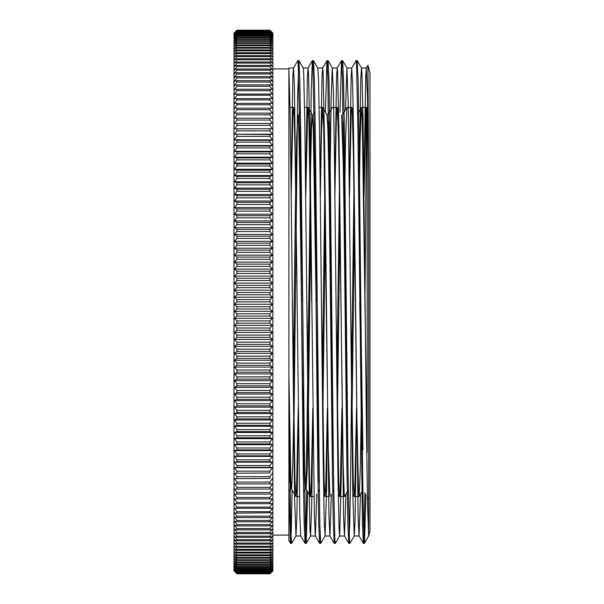 <?xml version="1.0" encoding="UTF-8"?>
<svg xmlns="http://www.w3.org/2000/svg" width="604" height="604" viewBox="0 0 604 604"><rect width="100%" height="100%" fill="white"/><g stroke="black" fill="none" stroke-linecap="round" stroke-linejoin="round"><path stroke-width="0.91" d="M368.606 536.299L369.988 531.15L369.988 72.85L367.942 65.217L366.303 68.01L365.707 76.738L363.918 184.998M367.549 98.86L367.504 106.893M365.956 494.419L364.484 543.389L368.682 535.861L368.682 177.463L367.949 65.232M306.681 490.048L305.896 529.693L305.111 543.396L300.747 535.975L299.841 516.752L294.405 85.617L293.499 67.98L288.886 67.988L288.886 540.588L288.886 68.901L272.865 68.901M364.038 195.923L366.039 109.12L366.386 107.497L367.179 120.03L366.779 108.169L367.693 106.568M367.179 120.03L367.179 452.585A261.902 97.984 73.9 0 1 366.749 452.298M365.02 291.128L366.658 109.233M364.914 492.615L363.767 540.127L363.344 543.351L362.438 523.668L357.908 130.615L356.549 65.209L356.096 60.589L351.732 68.01L351.135 76.799L349.346 184.983M352.457 302.023L350.637 472.706L349.724 525.012L348.78 543.358L347.874 523.759L346.968 470.697L342.438 78.784L341.487 60.642L339.984 112.155M337.885 301.977L337.047 387.474M334.782 537.024L334.208 543.381L333.302 523.759L332.396 470.682L327.866 78.799L326.923 60.649L325.42 112.148M323.321 301.97L322.476 387.474M320.211 537.009L319.637 543.381L318.731 523.63L317.825 470.508L314.201 130.585L312.842 65.172L312.359 60.642L311.241 89.581L307.912 387.474M305.065 543.366L304.159 523.577L303.253 470.448L299.637 130.57L298.278 65.187L297.825 60.589L293.461 68.01L292.864 76.716L291.075 184.99M294.178 302.03L293.34 387.474M292.109 490.048L291.324 529.678L290.501 543.351L288.886 484.74M368.682 177.463L367.511 97.161L366.303 68.01M360.467 494.193L359.063 535.99L358.112 516.843L353.589 135.84L352.683 85.602L351.732 68.01M345.903 494.185L344.491 536.005L343.548 516.926L339.018 135.862L337.659 72.45L337.168 68.033L336.571 76.799L334.782 184.99M331.332 494.163L329.92 536.02M334.208 543.381L329.882 535.99L328.976 516.926L324.454 135.855L323.095 72.427L322.596 68.041L322 76.746L320.211 185.005M316.76 494.178L315.356 536.027M319.637 543.381L315.311 535.99L314.412 516.805L309.882 135.809L308.523 72.42L308.032 68.033L307.436 76.708L305.639 185.005M364.484 543.389L363.548 525.223L362.642 473.415L359.018 133.522L358.112 80.407L357.206 60.649L356.632 66.984M354.367 216.526L353.521 301.97M345.511 109.815L346.923 67.98L348.214 103.314L352.774 492.909L354.238 535.975L349.882 543.396L349.429 538.821L348.07 473.423L344.446 133.529L343.54 80.4L342.634 60.619L342.06 66.984M339.795 216.526L338.957 302.023M329.671 207.617L331.098 101.306L332.238 68.244L333.378 90.638L334.518 163.171L337.946 476.428L339.086 529.444L339.674 535.959L335.311 543.381L334.858 538.821L333.499 473.37L329.875 133.318L328.969 80.241L328.063 60.619L327.496 66.976M325.224 216.526L324.386 302.03M313.499 60.642L317.817 68.033L318.55 80.657L319.69 142.816L323.11 457.719L324.25 521.781L325.111 535.967L320.747 543.396L319.841 525.223L315.311 133.318L314.405 80.257L313.499 60.642L312.925 66.969M310.75 207.61L309.822 301.977M307.723 491.83L306.213 543.389L305.269 525.223L300.739 133.469L299.833 80.377L298.935 60.649L297.621 96.157L293.793 443.683M288.886 69.271L290.026 108.418L291.173 193.507L294.593 498.164L295.968 535.982L291.611 543.411L290.932 533.083L288.886 395.552M367.179 452.585L362.204 116.564L361.441 107.474L360.173 137.984L358.904 216.526M356.511 408.07L354.782 490.584L354.155 496.496L353.257 480.603L350.562 302M351.777 107.452L346.87 107.497L345.601 138.059L344.333 216.519M341.94 408.077L340.211 490.561L339.591 496.518L338.693 480.656L335.99 302.053M332.351 107.467L328.531 113.952M330.373 173.937L329.761 216.526M327.376 408.085L325.647 490.561L325.02 496.518L324.122 480.527L321.426 302.008M315.59 188.267L315.197 216.526M312.804 408.085L311.075 490.584L310.448 496.496L309.55 480.527L306.855 301.947M301.237 173.96L300.626 216.519M298.233 408.077L296.504 490.576L295.885 496.496L294.986 480.625L292.291 302M291.196 195.923L292.819 115.779L293.499 107.467L293.967 111.295L295.107 152.306L297.145 302.038M302.763 430.048L303.374 387.474M305.767 195.923L307.693 110.011L308.115 107.504L308.84 117.976L311.709 301.985M317.545 415.733L317.946 387.474M320.331 195.923L321.419 133.65L322.566 107.535L323.706 127.806L328.289 450.025L329.92 496.533M332.117 415.733L332.51 387.474M334.903 195.915L336.292 122.34L336.753 111.227L337.206 107.452L337.44 108.395L338.58 140.634L339.727 211.37L343.155 465.261L344.303 495.914L344.537 496.511L348.312 490.063M346.688 415.741L347.081 387.474M349.474 195.923L351.166 114.118L351.777 107.467L352.313 112.586L353.453 156.232L356.889 417.153L358.542 491.754L359.176 496.329L360.316 468.606L361.645 387.481M362.913 449.625L357.779 121.366M354.488 226.236L352.011 415.733M346.243 302L343.208 121.351M339.924 226.228L337.281 425.571M331.672 302.038L328.644 121.336M325.352 226.236L322.717 425.578M317.1 302L314.072 121.366M310.788 226.243L308.478 404.091L307.33 466.514L306.175 489.142M302.536 301.962L300.716 169.656L299.803 129.082L298.844 114.873L300.437 112.148M296.307 219.494L293.959 400.958L292.781 465.624L291.611 489.149M295.885 496.496L291.558 489.104L290.894 480.331L288.886 374.518M362.77 482.641L359.742 302.038M353.967 188.267L351.49 377.757M348.198 482.634L343.238 163.269L341.577 114.881M339.403 188.259L336.828 384.499M333.635 482.656L328.667 163.118L327.836 128.018L326.96 114.828L328.032 114.843M324.831 188.259L322.257 384.499M319.063 482.656L313.265 128.018L312.442 114.896L308.115 107.504M312.389 114.851L311.49 128.916L310.584 168.961L306.968 432.215L306.062 473.559L305.111 489.172L304.205 475.106L303.299 435.046L299.682 171.846L298.776 130.502L297.878 114.896M297.825 114.858L296.67 137.486L295.522 199.909L293.212 377.757M291.075 484.212L290.584 489.112L288.999 491.837M289.928 482.641L288.886 443.683M295.968 535.982L296.874 516.888L298.361 419.002M298.935 60.649L303.253 68.041L303.721 73.499L304.861 124.484L308.282 437.024L309.958 529.731L310.562 535.937L311.702 505.065L312.925 419.017M325.111 535.967L326.538 490.652L327.496 419.01M339.674 535.959L341.366 473.83L342.06 418.995M354.238 535.975L355.054 520.421L356.632 418.995M358.806 207.625L360.762 79.434L361.486 68.003L361.902 71.657L363.042 118.527L366.462 429.278L367.602 506.952L368.682 535.861M272.374 32.79L269.95 30.457L236.927 30.457L234.495 32.79L236.927 30.291L269.95 30.291L272.374 32.79M272.374 33.643L269.95 31.446L236.927 31.446L234.495 33.643L236.927 31.03L269.95 31.03L272.374 33.643M272.374 35.236L269.95 33.182L236.927 33.182L234.495 35.236L236.927 32.51L269.95 32.51L272.374 35.236M272.374 37.561L269.95 35.651L236.927 35.651L234.495 37.561L236.927 34.73L269.95 34.73L272.374 37.561M272.374 40.611L269.95 38.845L236.927 38.845L234.495 40.611L236.927 37.675L269.95 37.675L272.374 40.611M272.374 44.371L269.95 42.763L236.927 42.763L234.495 44.371L236.927 41.351L269.95 41.351L272.374 44.371M272.374 48.841L269.95 47.399L236.927 47.399L234.495 48.841L236.927 45.745L269.95 45.745L272.374 48.841M272.374 54.005L269.95 52.722L236.927 52.722L234.495 54.005L236.927 50.834L269.95 50.834L272.374 54.005M272.374 59.849L269.95 58.739L236.927 58.739L234.495 59.849L236.927 56.617L269.95 56.617L272.374 59.849M272.374 66.357L269.95 65.413L236.927 65.413L234.495 66.357L236.927 63.073L269.95 63.073L272.374 66.357M272.374 73.514L269.95 72.744L236.927 72.744L234.495 73.514L236.927 70.185L269.95 70.185L272.374 73.514M272.374 81.291L269.95 80.694L236.927 80.694L234.495 81.291L236.927 77.924L269.95 77.924L272.374 81.291M272.374 89.679L269.95 89.256L236.927 89.256L234.495 89.679L236.927 86.281L269.95 86.281L272.374 89.679M272.374 98.641L234.495 98.641L236.927 95.236L269.95 95.236L272.374 98.641M272.374 108.169L234.495 108.169L236.927 104.749L269.95 104.749L272.374 108.169M272.374 118.225L234.495 118.225L272.374 118.225L269.95 114.805L236.927 114.805L234.495 118.225M272.374 128.78L234.495 128.78L272.374 128.78L269.95 125.375L236.927 125.375L234.495 128.78M272.374 139.818L269.95 140.294L236.927 140.294L234.495 139.818L272.374 139.818L269.95 136.428L236.927 136.428L234.495 139.818M272.374 151.294L269.95 151.944L236.927 151.944L234.495 151.294L272.374 151.294L269.95 147.935L236.927 147.935L234.495 151.294M272.374 163.186L269.95 164.009L236.927 164.009L234.495 163.186L272.374 163.186L269.95 159.871L236.927 159.871L234.495 163.186M272.374 175.454L269.95 176.459L236.927 176.459L234.495 175.454L272.374 175.454L269.95 172.185L236.927 172.185L234.495 175.454M272.374 188.078L269.95 189.248L236.927 189.248L234.495 188.078L272.374 188.078L269.95 184.862L236.927 184.862L234.495 188.078M272.374 201.011L269.95 202.34L236.927 202.34L234.495 201.011L272.374 201.011L269.95 197.863L236.927 197.863L234.495 201.011M272.374 214.216L269.95 215.711L236.927 215.711L234.495 214.216L272.374 214.216L269.95 211.143L236.927 211.143L234.495 214.216M272.374 227.663L269.95 229.324L236.927 229.324L234.495 227.663L272.374 227.663L269.95 224.673L236.927 224.673L234.495 227.663M272.374 241.313L269.95 243.125L236.927 243.125L234.495 241.313L272.374 241.313L269.95 238.414L236.927 238.414L234.495 241.313M272.374 255.137L269.95 257.093L236.927 257.093L234.495 255.137L272.374 255.137L269.95 252.336L236.927 252.336L234.495 255.137M272.374 269.082L269.95 271.188L236.927 271.188L234.495 269.082L272.374 269.082L269.95 266.387L236.927 266.387L234.495 269.082M272.374 283.117L269.95 285.36L236.927 285.36L234.495 283.117L272.374 283.117L269.95 280.535L236.927 280.535L234.495 283.117M272.374 297.206L269.95 299.584L236.927 299.584L234.495 297.206L272.374 297.206L269.95 294.752L236.927 294.752L234.495 297.206M272.374 311.309L269.95 313.808L236.927 313.808L234.495 311.309L272.374 311.309L269.95 308.976L236.927 308.976L234.495 311.309M272.374 325.39L269.95 328.002L236.927 328.002L234.495 325.39L272.374 325.39L269.95 323.193L236.927 323.193L234.495 325.39M272.374 339.403L269.95 342.128L236.927 342.128L234.495 339.403L272.374 339.403L269.95 337.342L236.927 337.342L234.495 339.403M272.374 353.31L269.95 356.141L236.927 356.141L234.495 353.31L272.374 353.31L269.95 351.4L236.927 351.4L234.495 353.31M272.374 367.081L269.95 370.01L236.927 370.01L234.495 367.081L272.374 367.081L269.95 365.314L236.927 365.314L234.495 367.081M272.374 380.671L269.95 383.691L236.927 383.691L234.495 380.671L272.374 380.671L269.95 379.063L236.927 379.063L234.495 380.671M272.374 394.05L269.95 397.145L236.927 397.145L234.495 394.05L272.374 394.05L269.95 392.6L236.927 392.6L234.495 394.05M272.374 407.171L269.95 410.335L236.927 410.335L234.495 407.171L272.374 407.171L269.95 405.888L236.927 405.888L234.495 407.171M272.374 420.006L269.95 423.238L236.927 423.238L234.495 420.006L272.374 420.006L269.95 418.889L236.927 418.889L234.495 420.006M272.374 432.517L269.95 435.801L236.927 435.801L234.495 432.517L272.374 432.517L269.95 431.573L236.927 431.573L234.495 432.517M272.374 444.672L269.95 448.002L236.927 448.002L234.495 444.672L272.374 444.672L269.95 443.902L236.927 443.902L234.495 444.672M272.374 456.435L269.95 459.795L236.927 459.795L234.495 456.435L272.374 456.435L269.95 455.839L236.927 455.839L234.495 456.435M272.374 467.768L269.95 471.165L236.927 471.165L234.495 467.768L272.374 467.768L269.95 467.353L236.927 467.353L234.495 467.768M272.374 478.655L269.95 482.067L236.927 482.067L234.495 478.655L269.95 478.413L234.495 478.655M272.374 489.059L269.95 492.471L236.927 492.471L234.495 489.059L272.374 489.059L234.495 489.059M272.374 498.942L269.95 502.362L236.927 502.362L234.495 498.942L272.374 498.942M272.374 508.296L269.95 511.701L236.927 511.701L234.495 508.296L272.374 508.296M272.374 517.077L269.95 520.459L236.927 520.459L234.495 517.077L236.927 517.553L269.95 517.553L272.374 517.077M272.374 525.269L269.95 528.628L236.927 528.628L234.495 525.269L236.927 525.918L269.95 525.918L272.374 525.269M272.374 532.849L269.95 536.171L236.927 536.171L234.495 532.849L236.927 533.679L269.95 533.679L272.374 532.849M272.374 539.802L269.95 543.072L236.927 543.072L234.495 539.802L236.927 540.799L269.95 540.799L272.374 539.802M272.374 546.099L269.95 549.308L236.927 549.308L234.495 546.099L236.927 547.262L269.95 547.262L272.374 546.099M272.374 551.724L269.95 554.872L236.927 554.872L234.495 551.724L236.927 553.06L269.95 553.06L272.374 551.724M272.374 556.669L269.95 559.742L236.927 559.742L234.495 556.669L236.927 558.164L269.95 558.164L272.374 556.669M272.374 560.912L269.95 563.902L236.927 563.902L234.495 560.912L236.927 562.566L269.95 562.566L272.374 560.912M272.374 564.446L269.95 567.345L236.927 567.345L234.495 564.446L236.927 566.258L269.95 566.258L272.374 564.446M272.374 567.262L269.95 570.063L236.927 570.063L234.495 567.262L236.927 569.225L269.95 569.225L272.374 567.262M272.374 569.353L269.95 572.048L236.927 572.048L234.495 569.353L236.927 571.459L269.95 571.459L272.374 569.353M272.374 570.712L269.95 573.287L236.927 573.287L234.495 570.712L236.927 572.954L269.95 572.954L272.374 570.712M272.374 571.331L269.95 573.792L236.927 573.792L234.495 571.331L236.927 573.702L269.95 573.702L272.374 571.331M236.927 30.2L234.012 33.114L234.012 570.886L236.927 573.8L269.95 573.8L272.865 570.886L272.865 33.114L269.95 30.2L272.374 32.639L269.95 30.238L236.927 30.238L234.495 32.639L236.927 30.2L269.95 30.2M272.374 571.112L269.95 573.634L236.927 573.634L234.495 571.112L236.927 573.423L269.95 573.423L272.374 571.112M272.374 570.123L269.95 572.758L236.927 572.758L234.495 570.123L236.927 572.298L269.95 572.298L272.374 570.123M272.374 568.402L269.95 571.15L236.927 571.15L234.495 568.402L236.927 570.433L269.95 570.433L272.374 568.402M272.374 565.948L269.95 568.794L236.927 568.794L234.495 565.948L236.927 567.836L269.95 567.836L272.374 565.948M272.374 562.769L269.95 565.714L236.927 565.714L234.495 562.769L236.927 564.506L269.95 564.506L272.374 562.769M272.374 558.881L269.95 561.909L236.927 561.909L234.495 558.881L236.927 560.452L269.95 560.452L272.374 558.881M272.374 554.283L269.95 557.394L236.927 557.394L234.495 554.283L236.927 555.695L269.95 555.695L272.374 554.283M272.374 548.991L269.95 552.177L236.927 552.177L234.495 548.991L236.927 550.244L269.95 550.244L272.374 548.991M272.374 543.034L269.95 546.273L236.927 546.273L234.495 543.034L236.927 544.113L269.95 544.113L272.374 543.034M272.374 536.405L269.95 539.697L236.927 539.697L234.495 536.405L236.927 537.318L269.95 537.318L272.374 536.405M272.374 529.134L269.95 532.479L236.927 532.479L234.495 529.134L236.927 529.874L269.95 529.874L272.374 529.134M272.374 521.244L269.95 524.619L236.927 524.619L234.495 521.244L236.927 521.811L269.95 521.811L272.374 521.244M272.374 512.758L269.95 516.156L236.927 516.156L234.495 512.758L236.927 513.143L272.374 512.758M272.374 503.691L269.95 507.103L236.927 507.103L234.495 503.691L272.374 503.691M272.374 494.064L269.95 497.485L236.927 497.485L234.495 494.064L272.374 494.064M272.374 483.917L269.95 487.337L236.927 487.337L234.495 483.917L272.374 483.917L234.495 483.917M272.374 473.272L269.95 476.677L236.927 476.677L234.495 473.272L269.95 472.94L234.495 473.272M272.374 462.158L269.95 465.541L236.927 465.541L234.495 462.158L272.374 462.158L269.95 461.652L236.927 461.652L234.495 462.158M272.374 450.599L269.95 453.951L236.927 453.951L234.495 450.599L272.374 450.599L269.95 449.92L236.927 449.92L234.495 450.599M272.374 438.64L269.95 441.947L236.927 441.947L234.495 438.64L272.374 438.64L269.95 437.779L236.927 437.779L234.495 438.64M272.374 426.303L269.95 429.565L236.927 429.565L234.495 426.303L272.374 426.303L269.95 425.276L236.927 425.276L234.495 426.303M272.374 413.627L269.95 416.828L236.927 416.828L234.495 413.627L272.374 413.627L269.95 412.426L236.927 412.426L234.495 413.627M272.374 400.641L269.95 403.774L236.927 403.774L234.495 400.641L272.374 400.641L269.95 399.274L236.927 399.274L234.495 400.641M272.374 387.391L269.95 390.448L236.927 390.448L234.495 387.391L272.374 387.391L269.95 385.858L236.927 385.858L234.495 387.391M272.374 373.899L269.95 376.873L236.927 376.873L234.495 373.899L272.374 373.899L269.95 372.215L236.927 372.215L234.495 373.899M272.374 360.218L269.95 363.095L236.927 363.095L234.495 360.218L272.374 360.218L269.95 358.376L236.927 358.376L234.495 360.218M272.374 346.371L269.95 349.15L236.927 349.15L234.495 346.371L272.374 346.371L269.95 344.386L236.927 344.386L234.495 346.371M272.374 332.404L269.95 335.077L236.927 335.077L234.495 332.404L272.374 332.404L269.95 330.275L236.927 330.275L234.495 332.404M272.374 318.353L269.95 320.913L236.927 320.913L234.495 318.353L272.374 318.353L269.95 316.088L236.927 316.088L234.495 318.353M272.374 304.257L269.95 306.696L236.927 306.696L234.495 304.257L272.374 304.257L269.95 301.864L236.927 301.864L234.495 304.257M272.374 290.162L269.95 292.472L236.927 292.472L234.495 290.162L272.374 290.162L269.95 287.64L236.927 287.64L234.495 290.162M272.374 276.088L269.95 278.263L236.927 278.263L234.495 276.088L272.374 276.088L269.95 273.453L236.927 273.453L234.495 276.088M272.374 262.098L269.95 264.129L236.927 264.129L234.495 262.098L272.374 262.098L269.95 259.35L236.927 259.35L234.495 262.098M272.374 248.206L269.95 250.094L236.927 250.094L234.495 248.206L272.374 248.206L269.95 245.36L236.927 245.36L234.495 248.206M272.374 234.465L269.95 236.202L236.927 236.202L234.495 234.465L272.374 234.465L269.95 231.521L236.927 231.521L234.495 234.465M272.374 220.913L269.95 222.491L236.927 222.491L234.495 220.913L272.374 220.913L269.95 217.878L236.927 217.878L234.495 220.913M272.374 207.58L269.95 208.999L236.927 208.999L234.495 207.58L272.374 207.58L269.95 204.469L236.927 204.469L234.495 207.58M272.374 194.503L269.95 195.756L236.927 195.756L234.495 194.503L272.374 194.503L269.95 191.325L236.927 191.325L234.495 194.503M272.374 181.728L269.95 182.808L236.927 182.808L234.495 181.728L272.374 181.728L269.95 178.482L236.927 178.482L234.495 181.728M272.374 169.279L269.95 170.192L236.927 170.192L234.495 169.279L272.374 169.279L269.95 165.979L236.927 165.979L234.495 169.279M272.374 157.191L269.95 157.931L236.927 157.931L234.495 157.191L272.374 157.191L269.95 153.854L236.927 153.854L234.495 157.191M272.374 145.504L269.95 146.062L236.927 146.062L234.495 145.504L272.374 145.504L269.95 142.129L236.927 142.129L234.495 145.504M272.374 134.239L269.95 134.624L234.495 134.239L272.374 134.239L269.95 130.841L236.927 130.841L234.495 134.239M272.374 123.442L234.495 123.442L272.374 123.442L269.95 120.03L236.927 120.03L234.495 123.442M272.374 113.129L234.495 113.129L272.374 113.129L269.95 109.709L236.927 109.709L234.495 113.129M272.374 103.337L234.495 103.337L236.927 99.924L269.95 99.924L272.374 103.337M272.374 94.088L234.495 94.088L236.927 90.683L269.95 90.683L272.374 94.088M272.374 85.413L269.95 84.9L236.927 84.9L234.495 85.413L236.927 82.031L269.95 82.031L272.374 85.413M272.374 77.327L269.95 76.64L236.927 76.64L234.495 77.327L236.927 73.975L269.95 73.975L272.374 77.327M272.374 69.853L269.95 68.999L236.927 68.999L234.495 69.853L236.927 66.546L269.95 66.546L272.374 69.853M272.374 63.02L269.95 61.993L236.927 61.993L234.495 63.02L236.927 59.766L269.95 59.766L272.374 63.02M272.374 56.844L269.95 55.644L236.927 55.644L234.495 56.844L236.927 53.643L269.95 53.643L272.374 56.844M272.374 51.34L269.95 49.973L236.927 49.973L234.495 51.34L236.927 48.207L269.95 48.207L272.374 51.34M272.374 46.523L269.95 44.99L236.927 44.99L234.495 46.523L236.927 43.458L269.95 43.458L272.374 46.523M272.374 42.401L269.95 40.717L236.927 40.717L234.495 42.401L236.927 39.426L269.95 39.426L272.374 42.401M272.374 38.996L269.95 37.154L236.927 37.154L234.495 38.996L236.927 36.112L269.95 36.112L272.374 38.996M272.374 36.308L269.95 34.322L236.927 34.322L234.495 36.308L236.927 33.522L269.95 33.522L272.374 36.308M272.374 34.352L269.95 32.223L236.927 32.223L234.495 34.352L236.927 31.672L269.95 31.672L272.374 34.352M272.374 33.122L269.95 30.857L236.927 30.857L234.495 33.122L236.927 30.562L269.95 30.562L272.374 33.122M269.95 568.794L269.95 569.225M236.927 568.794L236.927 569.225M269.95 565.714L269.95 566.258M236.927 565.714L236.927 566.258M236.927 567.345L236.927 567.836M269.95 567.345L269.95 567.836M269.95 561.909L269.95 562.566M236.927 561.909L236.927 562.566M236.927 563.902L236.927 564.506M269.95 563.902L269.95 564.506M269.95 557.394L269.95 558.164M236.927 557.394L236.927 558.164M236.927 559.742L236.927 560.452M269.95 559.742L269.95 560.452M269.95 552.177L269.95 553.06M236.927 552.177L236.927 553.06M236.927 554.872L236.927 555.695M269.95 554.872L269.95 555.695M269.95 546.273L269.95 547.262M236.927 546.273L236.927 547.262M236.927 549.308L236.927 550.244M269.95 549.308L269.95 550.244M269.95 539.697L269.95 540.799M236.927 539.697L236.927 540.799M236.927 543.072L236.927 544.113M269.95 543.072L269.95 544.113M269.95 532.479L269.95 533.679M236.927 532.479L236.927 533.679M236.927 536.171L236.927 537.318M269.95 536.171L269.95 537.318M269.95 524.619L269.95 525.918M236.927 524.619L236.927 525.918M236.927 528.628L236.927 529.874M269.95 528.628L269.95 529.874M269.95 516.156L269.95 517.553M236.927 516.156L236.927 517.553M236.927 520.459L236.927 521.811M269.95 520.459L269.95 521.811M269.95 507.103L269.95 508.591M236.927 507.103L236.927 508.591M236.927 511.701L236.927 513.143M269.95 511.701L269.95 513.143M269.95 497.485L269.95 499.063M236.927 497.485L236.927 499.063M236.927 502.362L236.927 503.895M269.95 502.362L269.95 503.895M269.95 487.337L269.95 488.998M236.927 487.337L236.927 488.998M236.927 492.471L236.927 494.095M269.95 492.471L269.95 494.095M269.95 476.677L269.95 478.413M236.927 476.677L236.927 478.413M236.927 482.067L236.927 483.766M269.95 482.067L269.95 483.766M269.95 465.541L269.95 467.353M236.927 465.541L236.927 467.353M236.927 471.165L236.927 472.94M269.95 471.165L269.95 472.94M269.95 453.951L269.95 455.839M236.927 453.951L236.927 455.839M236.927 459.795L236.927 461.652M269.95 459.795L269.95 461.652M269.95 441.947L269.95 443.902M236.927 441.947L236.927 443.902M236.927 448.002L236.927 449.92M269.95 448.002L269.95 449.92M269.95 429.565L269.95 431.573M236.927 429.565L236.927 431.573M236.927 435.801L236.927 437.779M269.95 435.801L269.95 437.779M269.95 416.828L269.95 418.889M236.927 416.828L236.927 418.889M236.927 423.238L236.927 425.276M269.95 423.238L269.95 425.276M269.95 403.774L269.95 405.888M236.927 403.774L236.927 405.888M236.927 410.335L236.927 412.426M269.95 410.335L269.95 412.426M269.95 390.448L269.95 392.6M236.927 390.448L236.927 392.6M236.927 397.145L236.927 399.274M269.95 397.145L269.95 399.274M269.95 376.873L269.95 379.063M236.927 376.873L236.927 379.063M236.927 383.691L236.927 385.858M269.95 383.691L269.95 385.858M269.95 363.095L269.95 365.314M236.927 363.095L236.927 365.314M236.927 370.01L236.927 372.215M269.95 370.01L269.95 372.215M269.95 349.15L269.95 351.4M236.927 349.15L236.927 351.4M236.927 356.141L236.927 358.376M269.95 356.141L269.95 358.376M269.95 335.077L269.95 337.342M236.927 335.077L236.927 337.342M236.927 342.128L236.927 344.386M269.95 342.128L269.95 344.386M269.95 320.913L269.95 323.193M236.927 320.913L236.927 323.193M236.927 328.002L236.927 330.275M269.95 328.002L269.95 330.275M269.95 306.696L269.95 308.976M236.927 306.696L236.927 308.976M236.927 313.808L236.927 316.088M269.95 313.808L269.95 316.088M269.95 292.472L269.95 294.752M236.927 292.472L236.927 294.752M236.927 299.584L236.927 301.864M269.95 299.584L269.95 301.864M269.95 278.263L269.95 280.535M236.927 278.263L236.927 280.535M236.927 285.36L236.927 287.64M269.95 285.36L269.95 287.64M269.95 264.129L269.95 266.387M236.927 264.129L236.927 266.387M236.927 271.188L236.927 273.453M269.95 271.188L269.95 273.453M269.95 250.094L269.95 252.336M236.927 250.094L236.927 252.336M236.927 257.093L236.927 259.35M269.95 257.093L269.95 259.35M269.95 236.202L269.95 238.414M236.927 236.202L236.927 238.414M236.927 243.125L236.927 245.36M269.95 243.125L269.95 245.36M269.95 222.491L269.95 224.673M236.927 222.491L236.927 224.673M236.927 229.324L236.927 231.521M269.95 229.324L269.95 231.521M269.95 208.999L269.95 211.143M236.927 208.999L236.927 211.143M236.927 215.711L236.927 217.878M269.95 215.711L269.95 217.878M269.95 195.756L269.95 197.863M236.927 195.756L236.927 197.863M236.927 202.34L236.927 204.469M269.95 202.34L269.95 204.469M269.95 182.808L269.95 184.862M236.927 182.808L236.927 184.862M236.927 189.248L236.927 191.325M269.95 189.248L269.95 191.325M269.95 170.192L269.95 172.185M236.927 170.192L236.927 172.185M236.927 176.459L236.927 178.482M269.95 176.459L269.95 178.482M269.95 157.931L269.95 159.871M236.927 157.931L236.927 159.871M236.927 164.009L236.927 165.979M269.95 164.009L269.95 165.979M269.95 146.062L269.95 147.935M236.927 146.062L236.927 147.935M236.927 151.944L236.927 153.854M269.95 151.944L269.95 153.854M269.95 134.624L269.95 136.428M236.927 134.624L236.927 136.428M236.927 140.294L236.927 142.129M269.95 140.294L269.95 142.129M269.95 123.646L269.95 125.375M236.927 123.646L236.927 125.375M236.927 129.082L236.927 130.841M269.95 129.082L269.95 130.841M269.95 113.159L269.95 114.805M236.927 113.159L236.927 114.805M236.927 118.339L236.927 120.03M269.95 118.339L269.95 120.03M269.95 103.186L269.95 104.749M236.927 103.186L236.927 104.749M236.927 108.108L236.927 109.709M269.95 108.108L269.95 109.709M269.95 93.763L269.95 95.236M236.927 93.763L236.927 95.236M236.927 98.407L236.927 99.924M269.95 98.407L269.95 99.924M269.95 84.9L269.95 86.281M236.927 84.9L236.927 86.281M236.927 89.256L236.927 90.683M269.95 89.256L269.95 90.683M269.95 76.64L269.95 77.924M236.927 76.64L236.927 77.924M236.927 80.694L236.927 82.031M269.95 80.694L269.95 82.031M269.95 68.999L269.95 70.185M236.927 68.999L236.927 70.185M236.927 72.744L236.927 73.975M269.95 72.744L269.95 73.975M269.95 61.993L269.95 63.073M236.927 61.993L236.927 63.073M236.927 65.413L236.927 66.546M269.95 65.413L269.95 66.546M269.95 55.644L269.95 56.617M236.927 55.644L236.927 56.617M236.927 58.739L236.927 59.766M269.95 58.739L269.95 59.766M269.95 49.973L269.95 50.834M236.927 49.973L236.927 50.834M236.927 52.722L236.927 53.643M269.95 52.722L269.95 53.643M269.95 44.99L269.95 45.745M236.927 44.99L236.927 45.745M236.927 47.399L236.927 48.207M269.95 47.399L269.95 48.207M269.95 40.717L269.95 41.351M236.927 40.717L236.927 41.351M236.927 42.763L236.927 43.458M269.95 42.763L269.95 43.458M269.95 37.154L269.95 37.675M236.927 37.154L236.927 37.675M236.927 38.845L236.927 39.426M269.95 38.845L269.95 39.426M269.95 34.322L269.95 34.73M236.927 34.322L236.927 34.73M236.927 35.651L236.927 36.112M269.95 35.651L269.95 36.112M272.865 535.099L288.886 535.099M367.413 496.949L368.682 499.153M363.344 543.351L359.018 535.959M348.78 543.358L344.454 535.967M341.487 60.642L337.168 68.033M326.923 60.649L322.596 68.041M312.359 60.642L308.032 68.033M290.501 543.351L288.886 540.588M357.168 60.596L356.118 60.596M342.596 60.596L341.532 60.596M328.032 60.596L326.96 60.596M313.461 60.596L312.389 60.596M298.889 60.596L297.825 60.596M364.423 543.404L363.382 543.404M349.882 543.404L348.81 543.404M335.311 543.404L334.246 543.404M320.747 543.404L319.675 543.404M306.175 543.404L305.111 543.404M291.611 543.404L290.539 543.404M295.93 496.548L299.418 496.548M310.501 496.548L313.989 496.548M325.065 496.548L328.553 496.548M339.637 496.548L344.469 496.548M354.201 496.548L359.033 496.548M290.011 107.452L293.499 107.452M304.582 107.452L308.07 107.452M319.146 107.452L322.642 107.452M332.351 107.452L337.206 107.452M361.486 107.452L366.341 107.452M361.441 107.474L357.666 113.93M354.155 496.496L352.796 494.163M346.87 107.497L343.102 113.937M339.591 496.518L338.225 494.185M325.02 496.518L323.661 494.193M315.001 112.163L313.416 114.888M310.448 496.496L306.122 489.104M353.181 109.83L351.822 107.512M338.618 109.815L337.258 107.489M333.74 490.048L332.698 491.822M327.006 114.873L322.687 107.474M319.176 490.055L318.134 491.837M305.156 489.127L303.563 491.852M294.911 109.83L293.552 107.504M363.17 489.572L359.108 496.518M366.787 108.176L366.386 107.497M306.175 489.157L305.111 489.157M310.539 535.997L306.213 543.389M332.389 68.01L328.063 60.619M346.96 68.01L342.634 60.619M361.532 68.041L357.206 60.649M295.93 536.012L300.769 536.012M310.501 536.012L315.326 536.012M325.065 536.012L329.897 536.012M339.637 536.012L344.491 536.012M354.201 536.012L359.063 536.012M303.223 67.988L308.07 67.988M317.795 67.988L322.642 67.988M332.351 67.988L337.206 67.988M346.923 67.988L351.777 67.988M361.486 67.988L366.341 67.988"/></g></svg>
